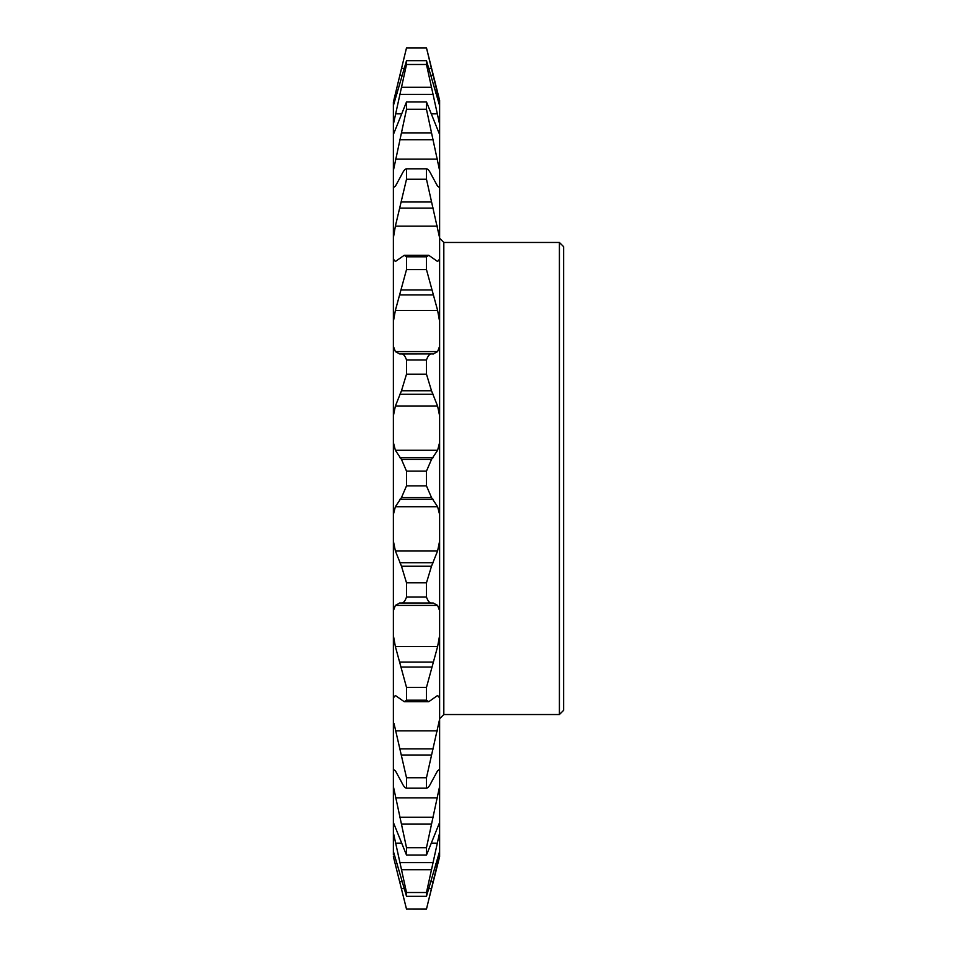 <?xml version="1.0" encoding="UTF-8"?>
<svg xmlns="http://www.w3.org/2000/svg" width="957" height="957" viewBox="0 0 957 957"><rect width="100%" height="100%" fill="white"/><g stroke="black" fill="none" stroke-linecap="round" stroke-linejoin="round"><path stroke-width="1.44" d="M559.414 242.468L563.625 246.667L563.625 710.333L559.414 714.532L559.414 242.468L443.821 242.468L443.821 714.532L439.622 718.743M429.131 898.252L439.622 856.599L439.622 697.916L437.612 695.476L439.622 697.916L439.622 259.084L437.612 261.524L439.622 259.084L439.622 237.85L426.475 179.246L406.51 179.246L395.373 226.163L393.375 237.85L393.375 186.866L394.021 187.213M438.976 233.436L439.622 237.85L439.622 170.573L426.475 109.289L406.51 109.289L393.375 170.573L393.375 134.518L406.51 101.909L426.475 101.909L439.622 134.518L439.622 124.278L426.475 64.49L406.51 64.49L393.375 124.278L393.375 105.617L406.51 60.674L426.475 60.674L439.622 105.617L439.622 100.401L426.475 47.85L406.51 47.85L393.375 102.124L406.51 47.85M439.622 851.383L426.475 896.326L406.51 896.326L393.375 851.383L393.375 832.722L406.51 892.51L426.475 892.51L439.622 832.722M439.622 822.482L426.475 855.091L406.51 855.091L393.375 822.482L393.375 786.427L406.51 847.711L426.475 847.711L439.622 786.427M394.021 723.564L406.51 777.754L426.475 777.754L439.598 719.305M439.622 514.555L437.612 506.72L431.499 497.568L426.475 485.881L406.51 485.881L401.485 497.568L395.373 506.72L393.375 514.555L393.375 442.445L395.373 450.28L401.485 459.432L406.51 471.119L426.475 471.119L431.499 459.432L437.612 450.28L439.622 442.445M406.51 485.881L406.51 471.119M426.475 909.15L406.51 909.09L426.475 909.09L439.622 854.876M426.475 896.326L426.475 892.51M426.475 855.091L426.475 847.711M438.916 769.787L439.622 770.134L437.612 770.744L431.499 781.977C429.585 786.068 427.911 788.137 426.475 788.185L426.475 777.754M394.021 769.787L393.375 770.134L395.373 770.744L401.485 781.977C403.423 786.092 405.098 788.161 406.51 788.185L426.499 788.185L406.51 788.185L406.51 777.754M437.612 695.476L428.748 701.72L426.475 700.189L426.475 687.401L437.612 646.597L439.622 635.472M439.622 610.745L437.612 605.422L433.21 602.982L399.583 602.97M431.499 603.066C429.585 603.149 427.911 601.152 426.475 597.072L426.475 582.813L431.499 566.233L437.612 550.909L439.622 541.088M426.475 485.881L426.475 471.119M439.622 415.912L437.612 406.091L431.499 390.767L426.475 374.187L426.475 359.928C427.887 355.872 429.561 353.875 431.499 353.934L433.401 354.03M433.21 354.018L437.612 351.578L439.622 346.255M426.475 374.187L406.51 374.187L401.485 390.767L395.373 406.091L393.375 415.912L393.375 346.255L395.373 351.578L399.787 354.018L431.499 353.934M439.622 321.528L437.612 310.403L426.475 269.599L426.475 256.811L428.748 255.28L437.612 261.524M426.475 179.246L426.475 168.815C427.887 168.839 429.561 170.908 431.499 175.023L437.612 186.256L439.622 186.866L438.976 187.213M426.475 168.815L406.498 168.815L426.475 168.815M439.622 170.573L439.622 134.518M426.475 109.289L426.475 101.909M439.622 124.278L439.622 105.617M426.475 64.49L426.475 60.674M406.51 896.326L406.51 892.51M406.51 855.091L406.51 847.711M426.475 700.189L406.51 700.189L406.51 687.401L426.475 687.401M426.475 597.072L406.51 597.072L406.51 582.813L426.475 582.813M406.51 374.187L406.51 359.928L426.475 359.928M426.475 269.599L406.51 269.599L406.51 256.811L426.475 256.811M406.51 179.246L406.51 168.815C405.086 168.863 403.411 170.932 401.485 175.023L395.373 186.256L393.375 186.866L393.375 170.573M406.51 109.289L406.51 101.909M406.51 64.49L406.51 60.674M406.51 909.15L393.375 856.599L406.51 909.09M393.375 786.427L393.375 635.472L395.373 646.597L406.51 687.401M406.51 700.189L404.249 701.72L395.373 695.476L393.375 697.916M406.51 597.072C405.098 601.128 403.423 603.125 401.485 603.066M399.787 602.982L395.373 605.422L393.375 610.745L393.375 541.088L395.373 550.909L401.485 566.233L406.51 582.813M401.485 353.934C403.411 353.851 405.086 355.848 406.51 359.928M406.51 269.599L395.373 310.403L393.375 321.528L393.375 259.084L395.373 261.524L404.249 255.28L406.51 256.811M393.375 854.876L393.375 851.383M393.375 832.722L393.375 822.482M393.375 635.472L393.375 610.745M393.375 541.088L393.375 514.555M393.375 442.445L393.375 415.912M393.375 346.255L393.375 321.528M393.375 259.084L393.375 237.85M393.375 134.518L393.375 124.278M393.375 105.617L393.375 102.124M439.622 102.124L426.475 47.85M426.475 47.91L406.51 47.91L403.854 58.748M401.485 869.71L431.499 869.71M401.485 824.133L431.499 824.133M401.485 755.013L431.499 755.013M401.485 68.378L404.057 68.378M428.927 68.378L431.499 68.378M399.787 75.292L402.084 75.292M430.913 75.292L433.21 75.292M395.373 93.427L397.059 93.427M435.937 93.427L437.612 93.427M395.373 113.847L401.473 113.847M431.523 113.847L437.612 113.847M399.787 94.432L433.21 94.432M401.485 87.29L431.499 87.29M395.373 159.125L437.612 159.125M399.787 139.734L433.21 139.734M401.485 132.867L431.499 132.867M395.373 226.163L437.612 226.163M399.787 208.124L433.21 208.124M401.485 201.987L431.499 201.987M395.373 351.578L437.612 351.578M395.373 310.403L437.612 310.403M399.787 294.935L433.21 294.935M401.485 289.959L431.499 289.959M401.485 459.432L431.499 459.432M399.787 457.661L433.21 457.661M395.373 450.28L437.612 450.28M395.373 406.091L437.612 406.091M399.787 394.26L433.21 394.26M401.485 390.767L431.499 390.767M401.485 566.233L431.499 566.233M399.787 562.74L433.21 562.74M395.373 550.909L437.612 550.909M395.373 506.72L437.612 506.72M399.787 499.339L433.21 499.339M401.485 497.568L431.499 497.568M401.485 667.041L431.499 667.041M399.787 662.065L433.21 662.065M395.373 646.597L437.612 646.597M395.373 605.422L437.612 605.422M399.787 748.876L433.21 748.876M395.373 730.837L437.612 730.837M399.787 817.266L433.21 817.266M395.373 797.875L437.612 797.875M399.787 862.568L433.21 862.568M395.373 843.153L401.473 843.153M431.523 843.153L437.612 843.153M401.485 888.622L404.057 888.622M428.927 888.622L431.499 888.622M399.787 881.708L402.084 881.708M430.913 881.708L433.21 881.708M395.373 863.573L397.059 863.573M435.937 863.573L437.612 863.573M559.414 714.532L443.821 714.532M404.249 255.28L428.748 255.28M404.249 701.72L428.748 701.72M443.821 242.468L439.622 238.257"/></g></svg>
